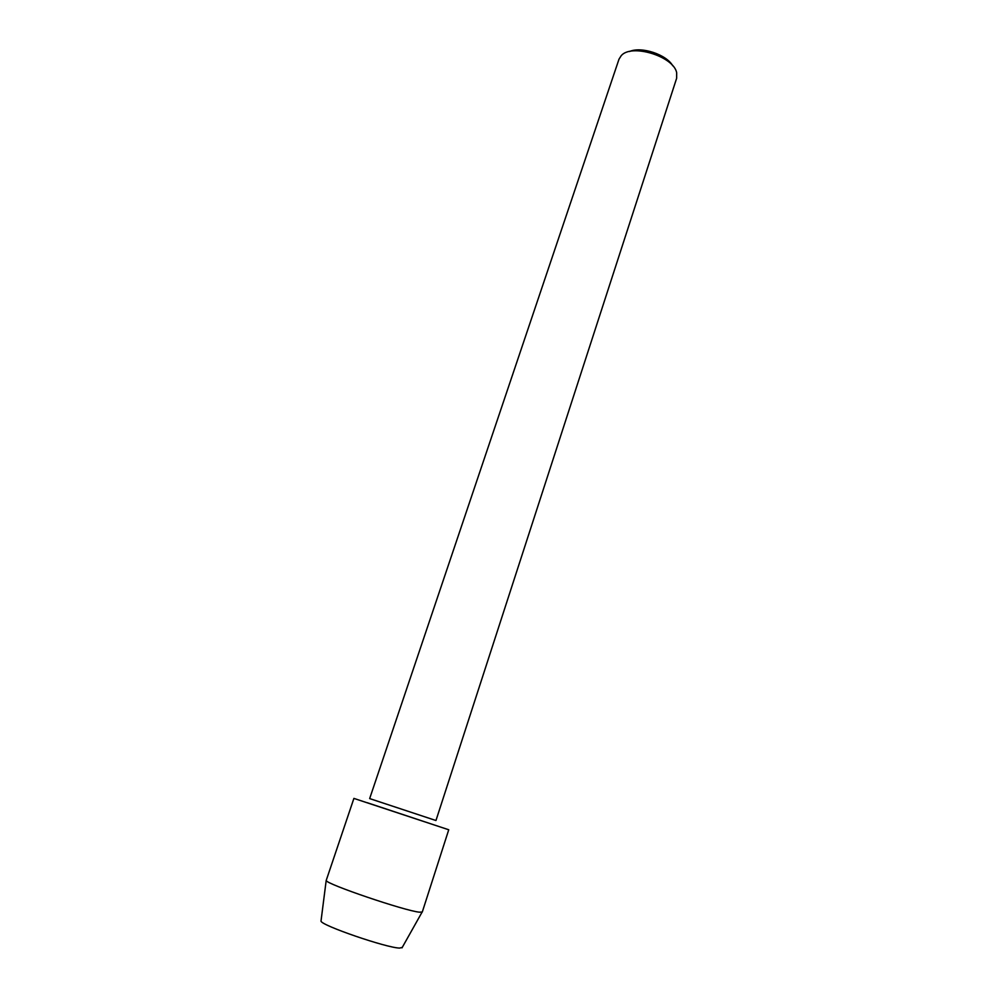 <?xml version="1.0" encoding="UTF-8"?>
<svg xmlns="http://www.w3.org/2000/svg" width="998" height="998" viewBox="0 0 998 998"><rect width="100%" height="100%" fill="white"/><g stroke="black" fill="none" stroke-linecap="round" stroke-linejoin="round"><path stroke-width="1.5" d="M399.674 948.075L402.281 947.364L399.674 948.075C386.962 948.038 321.032 925.383 321.007 921.092L321.082 920.505M367.127 802.679L438.209 826.269L367.127 802.679M435.964 820.518L369.659 798.587L618.997 59.194L621.23 55.663C631.385 43.338 673.613 56.287 676.669 72.692L676.644 78.256L435.964 820.518M672.727 65.768C666.489 54.503 641.315 46.182 629.588 51.497M448.738 829.762L422.291 912.01L419.434 912.184C405.051 910.912 326.296 884.141 326.184 880.523L353.903 798.4L448.738 829.762L353.903 798.4M401.994 947.875L422.029 912.222M321.007 921.092L326.184 880.523"/></g></svg>
